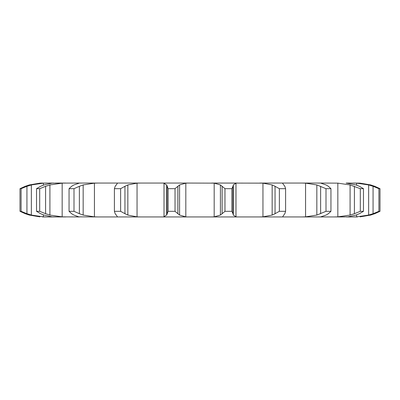 <?xml version="1.0" encoding="UTF-8"?>
<svg xmlns="http://www.w3.org/2000/svg" width="400" height="400" viewBox="0 0 400 400"><rect width="100%" height="100%" fill="white"/><g stroke="black" fill="none" stroke-linecap="round" stroke-linejoin="round"><path stroke-width="0.6" d="M175.03 188.685L175.03 211.315L177.875 213.7L177.875 186.3L175.03 188.685L168.125 188.685L168.125 211.315L166.665 215.06L166.665 184.94L168.125 188.685M179.765 184.83L177.7 186.455M177.7 213.545L179.765 215.17M175.03 211.315L168.125 211.315M166.925 214.735L163.755 216.91M185.82 183.14L185.82 216.86L179.59 215.06L179.59 184.94L185.82 183.14L188.345 183.065L162.43 183.065L164.02 183.14L164.02 216.86L162.43 216.935L320.47 216.935M185.82 216.86L182.43 216.935M163.755 183.09L166.925 185.265M188.345 183.065L214.18 183.14L220.41 184.94L220.41 215.06L214.18 216.86L211.655 216.935M326.095 215.06L320.525 216.935L344.78 216.935M356.03 215.06L347.855 216.86L334.225 216.935L337.835 216.86L337.835 183.14L350.09 184.94L360.3 188.685L363.475 188.685L359.39 186.3M346.135 216.935L357.44 216.935M39.7 211.315L39.7 188.685L45.595 186.3L45.595 213.7L39.7 211.315L36.525 211.315L40.61 213.7L43.97 215.06L52.145 216.86L65.775 216.935L42.56 216.935M55.22 183.065L65.775 183.065L62.165 183.14L49.91 184.94L49.91 215.06L62.165 216.86L79.53 216.935M182.43 183.065L79.475 183.065L98.03 183.065L94.44 183.14L83.16 184.94L83.16 215.06L94.44 216.86L98.03 216.935L78.83 216.86L73.905 215.06L71.605 213.7L69.055 211.315L69.055 188.685L71.605 186.3L73.905 184.94L79.475 183.065L52.145 183.14L43.97 184.94L40.61 186.3L36.525 188.685L39.7 188.685M98.03 216.935L162.43 216.935M167.035 186.3L167.035 213.7M235.98 183.14L235.98 216.86L233.335 215.06L233.335 184.94L235.98 183.14L237.57 183.065L211.655 183.065L262.95 183.14L262.95 216.86L259.735 216.935M328.395 213.7L330.945 211.315L326 211.315L316.84 215.06L305.56 216.86L305.56 183.14L301.97 183.065L320.525 183.065L259.735 183.065M326.095 184.94L320.525 183.065L337.835 183.14M356.03 184.94L346.135 183.065L356.62 183.14L356.62 185.15M370.695 184.94L360.075 183.14L353.335 183.065L360.075 183.14L370.695 184.94L374.78 186.3L380 188.685L378.905 188.685L373.065 186.3L373.065 213.7L368.645 215.06L356.62 216.86L353.335 216.935M53.865 183.065L39.925 183.14L29.305 184.94L25.22 186.3L20 188.685L21.095 188.685L26.935 186.3L26.935 213.7L21.095 211.315L20 211.315L25.22 213.7L29.305 215.06L39.925 216.86M140.265 183.065L137.05 183.14L127.845 184.94L127.845 215.06L137.05 216.86L140.265 216.935M224.97 211.315L231.875 211.315L232.965 213.7L232.965 186.3L231.875 188.685L224.97 188.685L222.125 186.3L222.125 213.7L224.97 211.315L224.97 188.685M222.3 213.545L220.235 215.17M235.98 216.86L237.57 216.935M232.93 213.545L233.375 215.17M116.18 215.06L115.17 213.7L114.4 211.315L120.63 211.315L124.945 213.7L124.945 186.3L120.63 188.685L114.4 188.685L115.17 186.3L116.18 184.94M116.06 214.735L117.5 216.91M117.38 216.86L116.885 216.935M124.655 213.545L128.135 215.17M116.885 183.065L117.38 183.14M262.95 183.14L272.155 184.94L275.055 186.3L275.055 213.7L279.37 211.315L285.6 211.315L284.83 213.7M275.055 213.7L272.155 215.06L262.95 216.86M283.82 215.06L282.62 216.86L283.115 216.935M284.935 213.545L283.72 215.17M69.055 211.315L74 211.315L79.365 213.7L79.365 186.3L74 188.685L69.055 188.685M78.985 213.545L83.54 215.17M283.115 183.065L282.59 183.23M305.56 216.86L301.97 216.935M328.625 213.545L325.87 215.17M45.165 213.545L50.34 215.17M46.665 183.065L43.38 183.14L31.355 184.94L31.355 215.06L43.38 216.86L46.665 216.935M354.405 186.3L354.405 213.7L360.3 211.315L363.475 211.315L359.39 213.7M354.405 213.7L350.09 215.06L337.835 216.86M359.725 213.545L355.695 215.17M26.495 213.545L31.795 215.17M356.62 214.85L356.62 216.86M42.56 183.065L39.925 183.14M373.065 213.7L378.905 211.315L380 211.315L374.78 213.7L370.695 215.06L360.075 216.86L370.695 215.06M375.19 213.545L370.285 215.17M220.235 184.83L222.3 186.455M233.375 184.83L232.93 186.455M117.5 183.09L116.06 185.265M128.135 184.83L124.655 186.455M275.055 186.3L279.37 188.685L285.6 188.685L284.83 186.3M283.72 184.83L284.935 186.455M282.62 183.36L283.82 184.94M83.54 184.83L78.985 186.455M305.56 183.14L316.84 184.94L326 188.685L330.945 188.685L328.395 186.3M325.87 184.83L328.625 186.455M50.34 184.83L45.165 186.455M355.695 184.83L359.725 186.455M31.795 184.83L26.495 186.455M356.62 183.14L368.645 184.94L373.065 186.3M370.285 184.83L375.19 186.455M231.875 211.315L231.875 188.685M120.63 211.315L120.63 188.685M114.4 211.315L114.4 188.685M272.155 184.94L272.155 215.06M285.6 211.315L285.6 188.685M279.37 211.315L279.37 188.685M74 211.315L74 188.685M316.84 184.94L316.84 215.06M330.945 211.315L330.945 188.685M320.635 186.3L320.635 213.7M326 211.315L326 188.685M36.525 211.315L36.525 188.685M350.09 184.94L350.09 215.06M363.475 211.315L363.475 188.685M360.3 211.315L360.3 188.685M21.095 211.315L21.095 188.685M20 211.315L20 188.685M368.645 184.94L368.645 215.06M380 211.315L380 188.685M378.905 211.315L378.905 188.685M214.18 183.14L214.18 216.86M137.05 183.14L137.05 216.86M94.44 183.14L94.44 216.86M62.165 183.14L62.165 216.86M43.38 183.14L43.38 185.145M43.38 214.855L43.38 216.86"/></g></svg>
